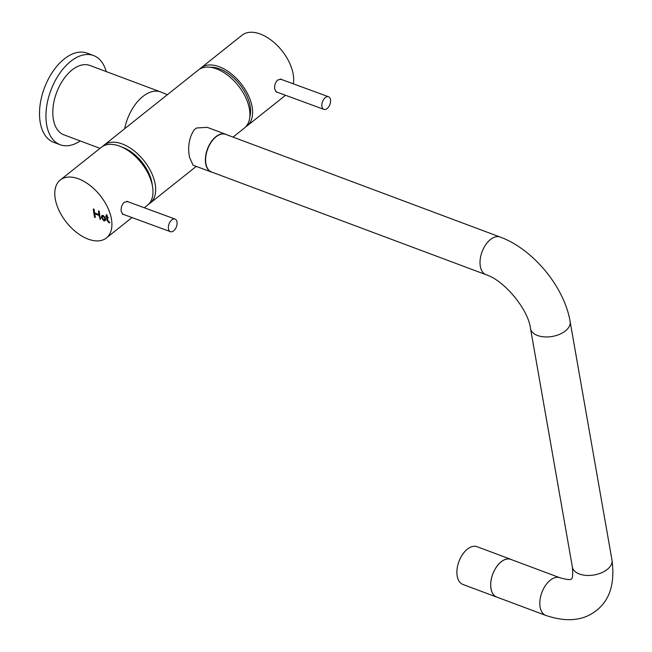 <?xml version="1.0" encoding="UTF-8"?>
<svg xmlns="http://www.w3.org/2000/svg" width="652" height="652" viewBox="0 0 652 652"><rect width="100%" height="100%" fill="white"/><g stroke="black" fill="none" stroke-linecap="round" stroke-linejoin="round"><path stroke-width="0.98" d="M100.009 148.346L63.888 134.834A37.042 21.622 -69.5 0 1 53.301 118.917A37.042 21.622 -69.5 0 1 63.252 79.674A37.042 21.622 -69.5 0 1 89.846 65.453L160.661 91.948A37.042 21.622 -69.5 0 1 160.726 91.973L167.368 94.744M102.755 146.317A37.042 21.549 51.5 0 1 104.035 145.151L167.279 94.76M80.253 140.954A47.62 27.8 -69.5 0 1 60.18 144.744A47.62 27.8 -69.5 0 1 46.463 107.914A47.62 27.8 -69.5 0 1 70.66 61.394A47.62 27.8 -69.5 0 1 93.554 55.542A47.62 27.8 -69.5 0 1 106.211 71.573M60.18 144.744L53.741 142.34A47.62 27.8 -69.5 0 1 40.025 105.502A47.62 27.8 -69.5 0 1 64.222 58.982A47.62 27.8 -69.5 0 1 87.115 53.138L93.554 55.542M324.248 98.648A6.724 3.945 110.2 0 0 321.852 104.988A6.724 3.945 110.2 0 0 323.905 109.381A6.724 3.945 110.2 0 0 328.192 107.507A6.724 3.945 110.2 0 0 330.588 101.166A6.724 3.945 110.2 0 0 328.535 96.765A6.724 3.945 110.2 0 0 324.248 98.648M168.583 229.39A6.724 3.945 110.2 0 0 170.4 231.664A6.724 3.945 110.2 0 0 175.437 228.754A6.724 3.945 110.2 0 0 176.855 221.33A6.724 3.945 110.2 0 0 175.038 219.056A6.724 3.945 110.2 0 0 170.009 221.965A6.724 3.945 110.2 0 0 168.583 229.39M486.025 274.696A20.106 11.736 110.5 0 1 480.32 266.334A20.106 11.736 110.5 0 1 490.231 239.683A20.106 11.736 110.5 0 1 500.117 237.035L225.706 134.361A20.106 11.736 110.5 0 0 211.175 142.218A20.106 11.736 110.5 0 0 205.91 163.668A20.106 11.736 110.5 0 0 211.615 172.03L486.025 274.696C504.135 280.246 528.324 309.431 530.516 328.518L572.366 567.02C572.986 574.428 572.676 578.422 571.429 579C570.524 580.06 566.686 579.644 559.905 577.753L510.818 559.392A20.106 11.736 -69.5 0 0 496.286 567.24A20.106 11.736 -69.5 0 0 491.029 588.691A20.106 11.736 -69.5 0 0 496.726 597.053L545.814 615.415A20.106 11.736 -69.5 0 1 540.117 607.053A20.106 11.736 -69.5 0 1 550.019 580.402A20.106 11.736 -69.5 0 1 559.905 577.753M497.525 597.346A20.163 11.769 -69.5 0 1 496.71 597.102A20.163 11.769 -69.5 0 1 490.923 581.348A20.163 11.769 -69.5 0 1 501.364 561.641A20.163 11.769 -69.5 0 1 510.834 559.334A20.163 11.769 -69.5 0 1 511.616 559.685M496.71 597.102L462.904 584.453A20.163 11.769 -69.5 0 1 457.125 568.699A20.163 11.769 -69.5 0 1 467.565 549A20.163 11.769 -69.5 0 1 477.036 546.694L510.834 559.334M152.283 185.16A32.804 19.087 -128.5 0 0 122.837 147.425A32.804 19.087 -128.5 0 0 121.973 147.116M167.279 94.768L198.281 70.066A37.042 21.549 51.5 0 1 216.537 68.892A37.042 21.549 51.5 0 1 245.649 97.474A37.042 21.549 51.5 0 1 244.443 128.004L233.017 137.099M104.035 145.151A37.042 21.549 51.5 0 1 122.283 143.978A37.042 21.549 51.5 0 1 151.394 172.56A37.042 21.549 51.5 0 1 150.188 203.09A37.042 21.549 51.5 0 1 148.77 204.068M212.576 172.389A20.212 11.801 -69.5 0 1 211.411 172.063A20.212 11.801 -69.5 0 1 205.633 163.375A20.212 11.801 -69.5 0 1 211.069 141.965A20.212 11.801 -69.5 0 1 225.576 134.206A20.212 11.801 -69.5 0 1 226.668 134.728M225.576 134.206L207.238 127.344L196.651 127.979A20.212 11.801 -69.5 0 0 193.897 130.172C188.99 138.167 187.54 147.23 189.545 157.36L193.073 165.209L211.411 172.063M277.255 92.25L276.497 92.136L274.745 89.259C274.272 85.583 275.258 82.486 277.695 79.984L281.24 79.218L282.096 79.707M199.708 69.088A37.042 21.549 51.5 0 1 200.979 67.922A37.042 21.549 51.5 0 1 230.49 73.163A37.042 21.549 51.5 0 1 252.185 107.221A37.042 21.549 51.5 0 1 247.132 125.86A37.042 21.549 51.5 0 1 245.714 126.838M200.979 67.922L242.047 35.2A37.042 21.549 51.5 0 1 271.558 40.448A37.042 21.549 51.5 0 1 293.253 74.507A37.042 21.549 51.5 0 1 293.343 83.839M249.814 117.075A34.393 20.008 -128.5 0 0 250.181 106.488A34.393 20.008 -128.5 0 0 210.131 67.27M213.033 67.808A32.38 18.835 51.5 0 1 216.7 68.093A32.38 18.835 51.5 0 1 218.004 68.362M250.507 109.161A32.38 18.835 51.5 0 1 249.936 114.133M328.535 96.765L280.27 79.039A6.879 4.042 -69.8 0 1 280.319 79.055M123.758 214.524L122.992 214.418L121.239 211.541C120.775 207.866 121.761 204.777 124.198 202.259L127.743 201.501L128.599 201.99M144.32 207.76L147.491 205.233A37.042 21.549 -128.5 0 0 152.552 186.602A37.042 21.549 -128.5 0 0 130.848 152.544A37.042 21.549 -128.5 0 0 101.337 147.295L60.269 180.009A37.042 21.549 -128.5 0 0 55.216 198.64A37.042 21.549 -128.5 0 0 76.912 232.699A37.042 21.549 -128.5 0 0 106.423 237.947A37.042 21.549 -128.5 0 0 111.484 219.316A37.042 21.549 -128.5 0 0 89.78 185.258A37.042 21.549 -128.5 0 0 60.269 180.009M109.732 222.691L107.914 220.637L107.441 217.703L108.273 217.572L107.295 216.774L107.058 215.282L106.545 214.655L106.186 214.956L106.423 216.448L105.608 216.578L106.578 217.377L107.042 220.311L108.737 222.601L109.732 222.642M99.3 211.501L98.786 210.873L98.428 211.175L98.965 214.549L94.638 212.927L94.1 209.553L93.586 208.925L93.228 209.227L94.459 216.912L94.964 217.54L95.322 217.238L94.784 213.856L99.12 215.478L100.163 219.48L99.3 211.501M98.786 210.873L99.373 214.231L98.965 214.549M103.978 220.906L105.29 220.612L105.746 218.942L103.179 215.413L101.769 215.649L101.313 217.328L103.88 220.849L105.469 220.433M101.989 215.51L101.712 217.01L104.385 220.588M104.752 219.537L103.815 219.944C105.208 219.3 105.021 218.094 103.244 216.317L102.706 216.415M104.214 219.626C105.608 218.982 105.42 217.768 103.652 215.999L102.886 216.219M103.652 215.999L103.244 216.317C101.851 216.969 102.038 218.175 103.815 219.944M94.784 213.856L95.192 213.538L99.52 215.16L100.571 219.162M93.635 208.95L95.371 217.214M106.015 216.26L106.977 217.059L107.45 219.985L109.772 222.601M106.594 214.671L106.423 216.448M107.441 217.703L108.265 217.54M124.679 128.697A37.042 21.622 -69.5 0 1 160.661 91.948M500.117 237.035C532.986 249.007 564.355 286.921 570.125 321.566A20.106 11.589 170 0 1 565.61 330.76A20.106 11.589 170 0 1 544.493 336.905A20.106 11.589 170 0 1 530.516 328.518M570.125 321.566L611.975 560.068A20.106 11.589 170 0 1 607.46 569.261A20.106 11.589 170 0 1 586.344 575.414A20.106 11.589 170 0 1 572.366 567.02M104.475 220.596L104.067 220.922M109.707 222.577L109.3 222.894M109.145 222.275L108.737 222.601M107.45 219.985L107.042 220.311M275.837 91.728L323.905 109.381M122.34 214.011L170.4 231.664M126.773 201.321L175.038 219.056M611.975 560.068C615.04 582.896 610.036 599.563 596.955 610.076C583.882 620.761 566.832 622.538 545.814 615.415M196.252 166.39L150.188 203.09M247.132 125.86L285.519 95.282M132.014 217.564L106.423 237.947"/></g></svg>
